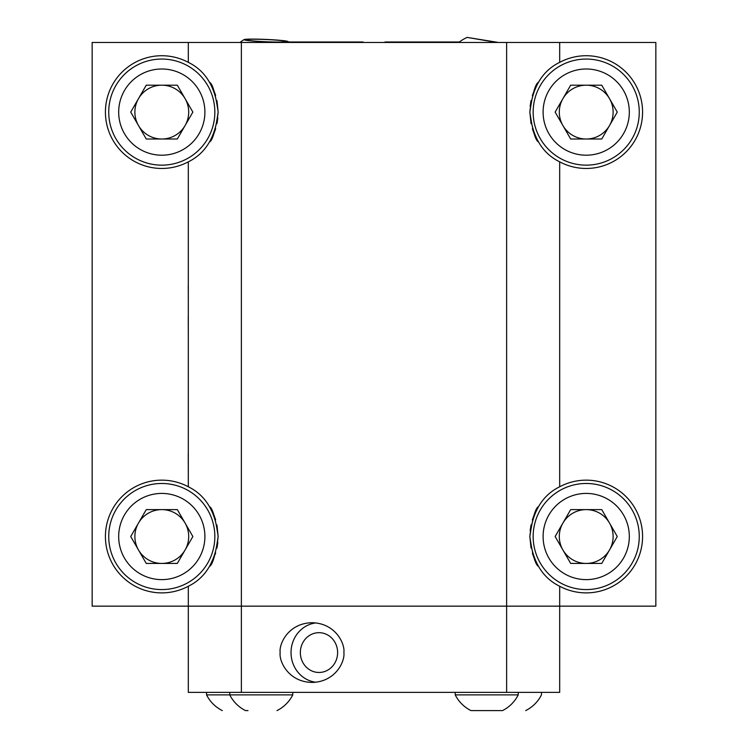 <?xml version="1.0" encoding="UTF-8"?>
<svg xmlns="http://www.w3.org/2000/svg" width="748" height="748" viewBox="0 0 748 748"><rect width="100%" height="100%" fill="white"/><g stroke="black" fill="none" stroke-linecap="round" stroke-linejoin="round"><path stroke-width="1.12" d="M188.318 42.468L92.154 42.468L92.154 606.151L188.318 606.151L188.318 586.254A56.371 56.371 0 0 1 107.104 550.191A56.371 56.371 0 0 1 188.318 486.78L188.318 161.83A56.371 56.371 0 0 1 107.104 125.767A56.371 56.371 0 0 1 188.318 62.355L188.318 42.468L655.846 42.468L655.846 606.151L188.318 606.151L241.37 606.151L241.37 42.468M559.682 486.78A56.371 56.371 0 0 1 640.896 550.191A56.371 56.371 0 0 1 559.682 586.254C542.272 577.765 532.333 561.187 529.846 536.522C532.333 511.856 542.272 495.279 559.682 486.78L559.682 161.83C542.272 153.34 532.333 136.762 529.846 112.097C532.333 87.432 542.272 70.854 559.682 62.355L559.682 42.468M559.682 62.355A56.371 56.371 0 0 1 640.896 125.767A56.371 56.371 0 0 1 559.682 161.83M559.682 606.151L559.682 692.368L506.63 692.368L506.63 606.151L559.682 606.151L559.682 586.254M506.63 692.368L241.37 692.368L241.37 606.151L506.63 606.151L506.63 42.468M188.318 62.355C205.728 70.854 215.667 87.432 218.154 112.097C215.667 136.762 205.728 153.34 188.318 161.83M188.318 486.78C205.728 495.279 215.667 511.856 218.154 536.522C215.667 561.187 205.728 577.765 188.318 586.254M211.02 509.07L209.608 506.677C212.638 508.406 215.489 518.317 218.154 536.438C215.508 554.661 212.656 564.637 209.608 566.367L215.667 553.099M216.957 548.097L217.855 542.337M218.154 536.503L216.967 524.993M215.63 519.832L214.04 515.381M536.98 563.973L538.392 566.367C535.362 564.637 532.511 554.717 529.846 536.606C532.492 518.373 535.344 508.397 538.392 506.677L533.95 515.391M533.95 515.409L532.333 519.935M531.043 524.946L530.145 530.706M529.846 536.54L531.033 548.041M532.37 553.211L533.96 557.662M211.02 84.646L209.608 82.252C212.638 83.982 215.489 93.893 218.154 112.013C215.508 130.246 212.656 140.222 209.608 141.942L214.05 133.219M214.05 133.209L215.667 128.675M216.957 123.672L217.855 117.913M218.154 112.078L216.967 100.569M215.63 95.407L214.04 90.957M536.98 139.549L538.392 141.942C535.362 140.213 532.511 130.292 529.846 112.181C532.492 93.949 535.344 83.972 538.392 82.252C537.644 82.635 535.633 87.058 532.333 95.52M531.043 100.522L530.145 106.281M529.846 112.116L531.033 123.616M532.37 128.787L533.96 133.238M300.35 652.574A19.897 18.635 -90 0 0 318.985 672.471A19.897 18.635 -90 0 0 337.619 652.574A19.897 18.635 -90 0 0 318.985 632.677A19.897 18.635 -90 0 0 300.35 652.574M241.37 692.368L188.318 692.368L188.318 606.151M280.154 652.574C278.873 643.841 288.429 623.14 312.01 622.729C335.59 623.14 345.155 643.841 343.874 652.574C345.155 661.307 335.59 682.008 312.01 682.419C288.429 682.008 278.873 661.307 280.154 652.574M315.721 622.934A29.845 27.957 -90 0 0 291.028 652.574A29.845 27.957 -90 0 0 315.721 682.213M502.488 710.6L470.988 710.6L502.488 710.6A35.25 35.25 0 0 0 518.233 694.883L455.233 694.883A35.25 35.25 0 0 0 470.988 710.6M518.233 692.368L518.233 694.883M541.449 692.368L541.449 694.883A35.25 35.25 0 0 1 525.694 710.6M247.999 710.6L245.512 710.6A35.25 35.25 0 0 1 229.767 694.883L206.551 694.883A35.25 35.25 0 0 0 222.306 710.6M292.767 692.368L292.767 694.883L229.767 694.883L229.767 692.368M192.862 536.522L177.323 563.431L146.253 563.431L130.722 536.522L146.253 509.612L177.323 509.612L192.862 536.522M161.792 589.574A53.052 53.052 0 0 1 115.847 509.996A53.052 53.052 0 0 1 207.729 509.996A53.052 53.052 0 0 1 161.792 589.574A53.052 53.052 0 0 1 115.847 509.996A53.052 53.052 0 0 1 207.729 509.996A53.052 53.052 0 0 1 161.792 589.574M161.792 509.612A26.909 26.909 0 0 0 138.483 549.976A26.909 26.909 0 0 0 185.093 549.976A26.909 26.909 0 0 0 161.792 509.612M192.862 112.097L177.323 139.006L146.253 139.006L130.722 112.097L146.253 85.188L177.323 85.188L192.862 112.097M161.792 165.149A53.052 53.052 0 0 1 115.847 85.571A53.052 53.052 0 0 1 207.729 85.571A53.052 53.052 0 0 1 161.792 165.149A53.052 53.052 0 0 1 115.847 85.571A53.052 53.052 0 0 1 207.729 85.571A53.052 53.052 0 0 1 161.792 165.149M161.792 85.188A26.909 26.909 0 0 0 138.483 125.552A26.909 26.909 0 0 0 185.093 125.552A26.909 26.909 0 0 0 161.792 85.188M617.278 112.097L601.747 139.006L570.677 139.006L555.138 112.097L570.677 85.188L601.747 85.188L617.278 112.097M586.208 165.149A53.052 53.052 0 0 1 540.271 85.571A53.052 53.052 0 0 1 632.154 85.571A53.052 53.052 0 0 1 586.208 165.149A53.052 53.052 0 0 1 540.271 85.571A53.052 53.052 0 0 1 632.154 85.571A53.052 53.052 0 0 1 586.208 165.149M586.208 85.188A26.909 26.909 0 0 0 562.907 125.552A26.909 26.909 0 0 0 609.517 125.552A26.909 26.909 0 0 0 586.208 85.188M617.278 536.522L601.747 563.431L570.677 563.431L555.138 536.522L570.677 509.612L601.747 509.612L617.278 536.522M586.208 589.574A53.052 53.052 0 0 1 540.271 509.996A53.052 53.052 0 0 1 632.154 509.996A53.052 53.052 0 0 1 586.208 589.574A53.052 53.052 0 0 1 540.271 509.996A53.052 53.052 0 0 1 632.154 509.996A53.052 53.052 0 0 1 586.208 589.574M586.208 509.612A26.909 26.909 0 0 0 562.907 549.976A26.909 26.909 0 0 0 609.517 549.976A26.909 26.909 0 0 0 586.208 509.612M498.495 42.468L467.154 37.4L496.747 42.468M498.402 42.468L469.061 37.718L496.84 42.468M244.054 39.635A21.991 1.216 2.5 0 0 266.307 41.869A21.991 1.216 2.5 0 0 287.896 41.477A21.991 1.216 2.5 0 0 266.045 39.429A21.991 1.216 2.5 0 0 244.1 39.597A21.991 1.216 2.5 0 0 244.054 39.635M264.942 41.701A20.065 1.103 2.5 0 0 286.007 41.551A20.065 1.103 2.5 0 0 266.045 39.532A20.065 1.103 2.5 0 0 245.98 39.84A20.065 1.103 2.5 0 0 264.942 41.701M384.958 42.468L384.958 41.982L459.422 41.982M288.578 41.982L363.042 41.982L363.042 42.468M188.318 316.628L188.318 308.494M188.253 316.628L188.318 339.153M188.318 237.668L188.318 285.147M188.253 285.147L188.318 302.295M188.318 234.012L188.318 164.719M188.318 344.529L188.318 385.846M188.318 391.223L188.318 430.072M188.318 453.419L188.318 436.262M188.253 453.419L188.318 482.497M161.792 579.625A43.104 43.104 0 0 0 199.118 514.97A43.104 43.104 0 0 0 124.458 514.97A43.104 43.104 0 0 0 161.792 579.625M161.792 155.201A43.104 43.104 0 0 0 199.118 90.545A43.104 43.104 0 0 0 124.458 90.545A43.104 43.104 0 0 0 161.792 155.201M586.208 155.201A43.104 43.104 0 0 0 623.542 90.545A43.104 43.104 0 0 0 548.882 90.545A43.104 43.104 0 0 0 586.208 155.201M586.208 579.625A43.104 43.104 0 0 0 623.542 514.97A43.104 43.104 0 0 0 548.882 514.97A43.104 43.104 0 0 0 586.208 579.625M455.233 692.368L455.233 694.883M277.012 710.6A35.25 35.25 0 0 0 292.767 694.883M206.551 692.368L206.551 694.883M467.163 37.4A39.794 39.794 0 0 0 458.795 42.468M289.205 42.468A39.794 39.794 0 0 0 287.896 41.477M244.1 39.597A39.794 39.794 0 0 0 239.949 42.468"/></g></svg>
